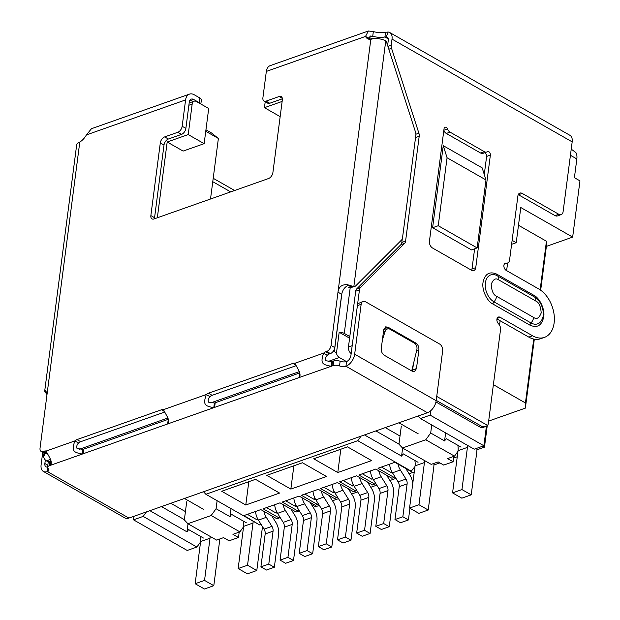 <?xml version="1.0" encoding="UTF-8"?>
<svg xmlns="http://www.w3.org/2000/svg" width="620" height="620" viewBox="0 0 620 620"><rect width="100%" height="100%" fill="white"/><g stroke="black" fill="none" stroke-linecap="round" stroke-linejoin="round"><path stroke-width="0.93" d="M265.213 101.742L264.446 107.671L282.139 101.432M157.341 217.775L167.183 141.995L188.217 134.571L192.169 104.098A5.309 3.511 -109.4 0 1 194.107 101.207A5.309 3.511 -109.4 0 1 196.486 101.525L208.708 108.5L204.143 143.662L188.217 134.571M332.669 351.982L334.374 351.377L336.443 353.338L339.179 332.25L349.595 338.187M349.804 336.575L344.271 333.413A5.309 2.418 -172.6 0 0 339.179 332.25M45.221 453.406L43.54 456.7A5.309 3.511 70.6 0 0 46.446 460.869L50.646 459.389M328.12 361.476L339.349 357.515A5.309 3.511 -109.4 0 1 336.443 353.338M44.012 453.065L43.54 456.7M204.143 143.662L183.117 151.078L167.183 141.995M205.755 131.262L218.379 138.469L210.513 199.012M280.163 116.638L264.446 107.671M432.613 227.718L443.261 145.677L482.166 167.873L485.971 179.947L447.067 157.759L438.239 225.726L432.613 227.718L471.51 249.906L477.144 247.922L485.971 179.947M512.128 240.351L516.22 242.684L520.792 207.529L572.655 237.111L579.964 180.862L574.407 177.692L576.84 158.937L570.431 155.279M430.729 410.735L430.156 415.137L483.879 445.78L486.429 426.134M499.542 325.159L500.115 320.742M506.625 270.638L507.617 262.988A5.309 3.511 -109.4 0 1 506.331 263.074L504.571 263.694M339.349 357.515L346.456 361.569M48.414 461.993L46.446 460.869M146.452 511.88L143.166 516.406L196.889 547.049L187.217 550.459L133.494 519.816L133.951 516.289M205.941 129.805L211.529 132.99L218.379 138.469M443.261 145.677L447.067 157.759M438.239 225.726L477.144 247.922M572.655 237.111L546.375 246.388L540.679 290.214M534.324 339.171L525.365 408.123L488.653 421.073M487.258 425.622L484.468 447.152L476.927 449.818M457.258 456.754L453.584 458.056M439.867 462.892L433.93 464.985M414.261 471.929L409.084 473.757M395.955 478.384L389.933 480.515M376.805 485.142L370.783 487.274M357.655 491.9L351.633 494.032M338.505 498.658L332.483 500.789M319.354 505.416L315.479 506.78L311.403 504.455M518.483 225.277L546.445 241.234L546.375 246.388M511.608 244.311L516.22 242.684M457.955 451.383L454.491 456.15L447.547 458.599L453.104 461.768L443.711 465.085L438.154 461.916L431.21 464.364L402.496 447.989L425.777 439.774L430.691 433.008L444.579 440.929L445.625 432.892M483.879 445.78L474.207 449.19L420.484 418.546L430.156 415.137M420.484 418.546L418.113 416.02M571.229 149.125L575.879 152.567A13.276 7.905 119.7 0 1 576.84 158.937M143.166 516.406L133.494 519.816M203.507 491.745L205.879 494.279L357.771 440.68L361.057 436.154M239.196 532.123L238.491 537.501L229.106 540.811L223.549 537.641L216.605 540.097L187.891 523.714L184.349 519.932L186.705 501.766M200.57 541.973L196.889 547.049M482.755 446.175L484.468 447.152M329.856 496.581L330.576 496.325M349.006 489.823L349.726 489.568M368.156 483.065L368.877 482.81M387.314 476.307L388.027 476.052M406.464 469.549L407.185 469.293M414.958 466.55L411.029 471.487L394.909 462.295L378.014 468.255L394.126 477.454L391.871 478.245L375.759 469.053L358.856 475.013L374.976 484.204L372.721 485.003L356.608 475.811L339.706 481.771L355.826 490.963L353.571 491.761L337.458 482.569L320.555 488.529L336.675 497.721L334.42 498.519L318.3 489.327L301.405 495.287L317.525 504.479L315.27 505.277L299.15 496.085L282.255 502.045L298.367 511.236L296.12 512.035L280 502.843L263.105 508.803L279.217 517.995L276.969 518.793L260.849 509.601L243.954 515.561L259.602 524.923L205.879 494.279M525.365 408.123L525.442 402.961L493.381 384.679M546.445 241.234L540.136 289.835M533.743 339.055L525.442 402.961M453.801 456.39L453.104 461.768M461.04 447.129L446.214 438.673L444.579 440.929M357.771 440.68L411.494 471.324M302.444 462.768L266.771 475.354L290.85 489.095L326.523 476.509L302.444 462.768M337.792 472.533L371.582 460.606L347.502 446.865L313.704 458.792L337.792 472.533L340.814 449.229M245.784 504.998L221.704 491.257L255.502 479.33L279.581 493.071L245.784 504.998L248.814 481.693M149.877 510.671L186.976 531.836L188.612 529.581L203.43 538.028M454.491 456.15L425.777 439.774M364.483 434.938L401.582 456.103L403.225 453.848L418.043 462.303M257.742 518.94L257.075 519.862L247.403 514.344M260.741 523.83L260.067 524.753M276.892 512.182L276.226 513.104L266.553 507.586M279.891 517.072L279.217 517.995M296.042 505.424L295.376 506.346L285.704 500.828M299.042 510.314L298.367 511.236M315.192 498.666L314.526 499.588L304.862 494.07M318.192 503.556L317.525 504.479M334.343 491.908L333.676 492.83L324.012 487.312M337.342 496.798L336.675 497.721M353.501 485.15L352.827 486.072L343.162 480.554M356.492 490.04L355.826 490.963M372.651 478.392L371.985 479.314L362.312 473.796M375.642 483.282L374.976 484.204M391.801 471.634L391.135 472.556L381.463 467.038M394.8 476.524L394.126 477.454M290.85 489.095L293.872 465.791M186.976 531.836L188.023 523.792M430.691 433.008L431.729 424.964M402.496 447.989L398.954 444.207L401.318 426.041M401.582 456.103L402.628 448.058M217.124 500.696L216.078 508.733L211.172 515.499L187.891 523.714M238.491 537.501L232.934 534.332L239.886 531.875L211.172 515.499M231.02 508.617L229.974 516.662L216.078 508.733M243.567 526.798L239.886 531.875M229.974 516.662L231.609 514.406L246.427 522.861M257.075 519.862L257.308 518.064M391.367 470.758L391.135 472.556M276.226 513.104L276.458 511.306M372.217 477.516L371.985 479.314M295.376 506.346L295.608 504.548M353.059 484.274L352.827 486.072M314.526 499.588L314.759 497.79M333.909 491.032L333.676 492.83M394.963 519.56L400.52 522.73L408.41 519.947L402.853 516.778L394.963 519.56L399.241 486.646A5.309 3.511 70.6 0 0 398.11 481.833L392.476 472.804L400.357 470.022A13.276 8.781 -109.4 0 1 397.885 463.993M389.593 464.171A13.276 8.781 70.6 0 0 392.476 472.804M400.357 470.022L405.992 479.051A5.309 3.511 -109.4 0 1 407.123 483.864L402.853 516.778M408.41 519.947L409.929 508.253M405.813 468.518L409.859 474.99A13.276 8.781 -109.4 0 1 412.742 483.631M375.813 526.318L381.37 529.488L389.252 526.706L383.695 523.536L375.813 526.318L380.083 493.404A5.309 3.511 70.6 0 0 378.96 488.591L373.317 479.562L381.207 476.78A13.276 8.781 -109.4 0 1 378.727 470.75M370.435 470.929A13.276 8.781 70.6 0 0 373.317 479.562M381.207 476.78L386.841 485.809A5.309 3.511 -109.4 0 1 387.973 490.621L383.695 523.536M389.252 526.706L393.529 493.791A13.276 8.781 -109.4 0 0 390.709 481.748L386.663 475.276M356.663 533.076L362.219 536.246L370.101 533.464L364.545 530.294L356.663 533.076L360.933 500.162A5.309 3.511 70.6 0 0 359.809 495.349L354.167 486.32L362.057 483.538A13.276 8.781 -109.4 0 1 359.577 477.509M351.284 477.687A13.276 8.781 70.6 0 0 354.167 486.32M362.057 483.538L367.691 492.567A5.309 3.511 -109.4 0 1 368.822 497.38L364.545 530.294M370.101 533.464L374.379 500.549A13.276 8.781 -109.4 0 0 371.558 488.506L367.513 482.035M337.512 539.834L343.069 543.004L350.951 540.221L345.394 537.052L337.512 539.834L341.783 506.92A5.309 3.511 70.6 0 0 340.651 502.107L335.017 493.078L342.906 490.296A13.276 8.781 -109.4 0 1 340.426 484.267M332.134 484.445A13.276 8.781 70.6 0 0 335.017 493.078M342.906 490.296L348.541 499.325A5.309 3.511 -109.4 0 1 349.672 504.137L345.394 537.052M350.951 540.221L355.229 507.307A13.276 8.781 -109.4 0 0 352.408 495.264L348.363 488.793M318.354 546.592L323.911 549.762L331.801 546.98L326.244 543.81L318.354 546.592L322.632 513.678A5.309 3.511 70.6 0 0 321.501 508.865L315.867 499.836L323.756 497.054A13.276 8.781 -109.4 0 1 321.276 491.025M312.984 491.203A13.276 8.781 70.6 0 0 315.867 499.836M323.756 497.054L329.39 506.083A5.309 3.511 -109.4 0 1 330.514 510.896L326.244 543.81M331.801 546.98L336.079 514.065A13.276 8.781 -109.4 0 0 333.258 502.022L329.212 495.55M299.204 553.35L304.761 556.52L312.651 553.738L307.094 550.568L299.204 553.35L303.482 520.436A5.309 3.511 70.6 0 0 302.351 515.623L296.716 506.594L304.598 503.812A13.276 8.781 -109.4 0 1 302.126 497.782M293.834 497.961A13.276 8.781 70.6 0 0 296.716 506.594M304.598 503.812L310.24 512.841A5.309 3.511 -109.4 0 1 311.364 517.654L307.094 550.568M312.651 553.738L316.921 520.823A13.276 8.781 -109.4 0 0 314.1 508.78L310.062 502.308M280.054 560.108L285.611 563.278L293.5 560.495L287.944 557.326L280.054 560.108L284.332 527.194A5.309 3.511 70.6 0 0 283.201 522.381L277.566 513.352L285.448 510.57A13.276 8.781 -109.4 0 1 282.976 504.541M274.683 504.719A13.276 8.781 70.6 0 0 277.566 513.352M285.448 510.57L291.09 519.599A5.309 3.511 -109.4 0 1 292.214 524.412L287.944 557.326M293.5 560.495L297.771 527.581A13.276 8.781 -109.4 0 0 294.95 515.538L290.912 509.067M260.904 566.866L266.461 570.036L274.35 567.254L268.786 564.084L260.904 566.866L265.182 533.952A5.309 3.511 70.6 0 0 264.05 529.139L258.416 520.11L266.298 517.328A13.276 8.781 -109.4 0 1 263.826 511.299M255.525 511.477A13.276 8.781 70.6 0 0 258.416 520.11M266.298 517.328L271.932 526.357A5.309 3.511 -109.4 0 1 273.063 531.169L268.786 564.084M274.35 567.254L278.62 534.339A13.276 8.781 -109.4 0 0 275.799 522.296L271.754 515.825M357.391 305.629L361.15 304.304A5.309 3.511 -109.4 0 1 363.088 301.413L358.19 303.567A5.309 3.511 70.6 0 0 357.391 305.629L350.912 355.531A5.309 3.162 119.7 0 1 346.549 361.538A5.309 2.418 7.4 0 1 340.132 361.235A5.309 2.418 -172.6 0 0 333.715 360.941L332.537 361.351A6.634 3.022 7.4 0 1 331.739 361.584L325.826 360.755C325.151 358.755 325.647 356.926 327.313 355.245A6.634 3.952 119.7 0 1 329.468 353.919L330.406 353.586A5.309 3.162 -60.3 0 0 334.769 347.572L341.674 294.368L337.985 292.129C338.721 286.874 341.837 284.386 347.324 284.665L352.144 286.13L348.13 287.401L350.083 287.882L355.438 286.146L401.512 240.041A5.309 3.511 -109.4 0 0 402.535 237.731L415.85 135.214A5.309 3.511 -109.4 0 0 415.532 132.138L386.26 41.215L385.741 40.92A10.617 4.836 -172.6 0 0 370.822 39.339A13.276 7.905 119.7 0 1 367.613 38.727A13.276 7.905 119.7 0 1 365.521 36.417L369.226 38.533L370.117 36.007L372.728 36.247A13.276 6.045 -172.6 0 0 384.927 36.968L386.322 36.905L388.128 32.039A10.617 6.324 119.7 0 1 389.771 32.542A10.617 6.324 119.7 0 1 392.018 39.114L391.228 45.214L387.919 46.376M352.144 286.13L354.826 286.463M47.035 393.785L46.407 394.018L44.741 390.747L45.717 390.158L46.965 394.824L40.036 448.151A5.309 3.162 119.7 0 0 41.16 451.438L44.865 453.553A5.309 3.162 -60.3 0 0 46.888 453.631L47.252 453.499M154.527 218.767A5.309 3.162 119.7 0 1 154.566 217.705L164.006 145.041A5.309 3.162 119.7 0 1 168.369 139.027L181.513 134.393A5.309 3.162 -60.3 0 0 185.876 128.379L182.172 126.263L185.589 99.913A10.617 7.029 -109.4 0 1 189.464 94.124L91.481 128.697L86.405 134.912A13.276 7.905 119.7 0 1 79.794 142.034A10.617 4.836 -172.6 0 0 76.671 144.894L44.741 390.747M266.05 101.138A5.309 3.162 119.7 0 1 264.027 101.06L267.731 103.176A5.309 3.162 -60.3 0 0 269.754 103.253L266.05 101.138L279.194 96.503A5.309 3.162 119.7 0 1 281.216 96.573A5.309 3.162 119.7 0 1 282.34 99.867L272.901 172.523A5.309 3.162 119.7 0 1 268.538 178.537L154.008 218.953A5.309 3.162 119.7 0 1 151.985 218.876A5.309 3.162 119.7 0 1 150.862 215.59L160.301 142.925A5.309 3.162 119.7 0 1 164.664 136.911L177.808 132.277L181.513 134.393M269.754 103.253L282.379 98.797M45.81 392.057L44.764 391.429M46.888 453.631L43.183 451.515A5.309 3.162 119.7 0 1 41.16 451.438M43.183 451.515L44.121 451.182A6.634 3.952 119.7 0 1 46.113 451.058C50.228 459.133 51.956 460.218 50.98 465.124L49.12 465.837L49.724 461.148A5.309 2.418 -172.6 0 0 48.166 462.582L47.554 467.263A5.309 2.418 7.4 0 1 49.12 465.837M168.338 419.298A6.634 3.022 7.4 0 1 168.252 419.321L83.762 449.136A6.634 3.022 7.4 0 1 82.964 449.368L77.05 448.539C76.369 446.547 76.865 444.711 78.538 443.036L74.834 440.921A6.634 3.952 119.7 0 1 76.981 439.588L161.471 409.774A6.634 3.952 119.7 0 1 163.463 409.65C167.571 417.725 169.299 418.81 168.33 423.716L82.352 454.057C73.509 452.329 71.339 451.368 74.834 440.921L46.113 451.058M78.538 443.036A6.634 3.952 119.7 0 1 80.685 441.704L164.602 412.091M299.762 372.915A6.634 3.022 7.4 0 1 299.685 372.946L215.194 402.76A6.634 3.022 7.4 0 1 214.388 402.992L208.475 402.163C207.801 400.171 208.297 398.335 209.971 396.661L206.266 394.545A6.634 3.952 119.7 0 1 208.413 393.212L292.904 363.397A6.634 3.952 119.7 0 1 294.895 363.266C299.003 371.349 300.731 372.426 299.755 377.34L213.784 407.681C204.941 405.953 202.771 404.992 206.266 394.545L163.463 409.65M209.971 396.661A6.634 3.952 119.7 0 1 212.118 395.328L296.035 365.715M327.313 355.245L323.609 353.137A6.634 3.952 119.7 0 1 325.756 351.803L326.701 351.47L330.406 353.586M334.769 347.572L331.065 345.456A5.309 3.162 119.7 0 1 326.701 351.47M331.065 345.456L370.822 39.339M341.674 294.368C342.589 289.904 344.813 286.882 348.347 285.301L347.324 284.665M369.706 39.355A13.276 7.905 119.7 0 1 369.226 38.533M331.739 361.584L331.134 366.265C322.292 364.545 320.122 363.584 323.609 353.137L294.895 363.266M214.388 402.992L213.784 407.681L168.33 423.716M82.964 449.368L82.352 454.057L50.98 465.124M182.172 126.263A5.309 3.162 119.7 0 1 177.808 132.277M266.329 71.424L365.521 36.417L368.35 31L270.204 65.635A10.617 7.029 70.6 0 0 266.329 71.424L262.903 97.774A5.309 3.162 119.7 0 0 264.027 101.06M333.715 360.941L333.111 365.622L299.755 377.34M50.987 460.707A6.634 3.022 7.4 0 1 50.902 460.738L49.724 461.148M333.111 365.622A5.309 2.418 7.4 0 1 339.52 365.924L340.132 361.235M363.088 301.413A5.309 3.511 -109.4 0 1 365.459 301.731L439.557 343.999A5.309 3.511 -109.4 0 1 442.657 350.804L436.178 400.698A10.617 6.324 -60.3 0 1 427.443 412.726L128.913 518.072A10.617 6.324 -60.3 0 1 124.868 517.917L43.361 471.425A10.617 6.324 119.7 0 0 47.399 471.572A5.309 2.418 7.4 0 0 48.965 470.146A5.309 2.418 7.4 0 0 48.259 468.704A5.309 2.418 7.4 0 1 47.554 467.263M361.15 304.304L354.663 354.206A10.617 6.324 119.7 0 1 345.937 366.226A5.309 2.418 7.4 0 1 339.52 365.924M43.361 471.425A10.617 6.324 119.7 0 1 41.106 464.845L42.733 452.337M388.019 327.19L415.811 343.038C418.027 344.596 419.058 346.859 418.903 349.843L416.469 368.59L414.532 371.496L412.153 371.171L384.369 355.314C382.145 353.764 381.114 351.494 381.269 348.517L383.71 329.762L385.64 326.864L388.019 327.19L384.268 328.515L385.253 329.081M413.579 363.258L412.339 371.264M47.593 467.007A5.309 3.162 119.7 0 1 45.989 466.814A5.309 3.162 119.7 0 1 44.865 463.52L45.322 459.986M185.876 128.379L189.294 102.021A5.309 3.511 -109.4 0 1 191.231 99.13A5.309 3.511 -109.4 0 1 193.611 99.448L199.253 102.664L199.857 97.976A5.309 2.418 7.4 0 1 201.368 99.983L200.849 104.013M368.35 31L373.341 31.558L372.728 36.247L368.877 37.603M383.431 331.909L384.997 331.77A5.309 3.937 -95.2 0 1 388.159 328.817L384.609 329.135A5.309 3.937 84.8 0 0 383.78 329.336M189.464 94.124A10.617 7.029 -109.4 0 1 194.223 94.759L199.857 97.976M373.341 31.558A13.276 6.045 -172.6 0 0 385.539 32.279L384.927 36.968L388.236 38.858M388.159 328.817A5.309 3.937 -95.2 0 1 390.011 329.243L414.431 343.17A5.309 3.937 -95.2 0 1 416.818 349.92L411.719 370.915M384.997 331.77L382.416 339.729M385.539 32.279L388.128 32.039M386.322 36.905A5.309 3.162 119.7 0 1 387.144 37.154A5.309 3.162 119.7 0 1 388.267 40.44L387.616 45.431M435.945 401.962L480.291 427.257A5.309 3.511 70.6 0 0 482.662 427.575L485.321 426.637L482.166 426.591L436.216 400.381M436.728 396.42L487.56 425.413L485.321 426.63M388.841 49.236L391.546 48.282A5.309 3.511 -109.4 0 1 391.228 45.214M391.546 48.282L418.88 133.176A5.309 3.511 -109.4 0 1 419.197 136.253L405.581 241.118A5.309 3.511 -109.4 0 1 404.558 243.42L360.468 287.579L356.717 288.904A5.309 3.511 70.6 0 0 355.694 291.214L348.448 347.014A5.309 3.511 70.6 0 0 351.168 353.571M402.303 238.723L401.822 242.443A5.309 3.511 -109.4 0 1 400.807 244.745L356.717 288.904M355.694 291.214L359.453 289.889A5.309 3.511 -109.4 0 1 360.468 287.579M359.453 289.889L357.453 305.249M497.124 318.354L500.146 317.293A3.983 2.635 -109.4 0 0 498.364 317.053A3.983 2.635 -109.4 0 0 496.876 319.881A3.983 2.635 -109.4 0 0 498.457 323.725A5.309 3.511 -109.4 0 1 500.518 329.724L488.358 423.351A5.309 3.511 -109.4 0 1 487.56 425.413M500.146 317.293L532.564 335.784L528.806 337.11A26.552 17.562 70.6 0 0 540.687 338.706L544.445 337.381A26.552 17.562 -109.4 0 1 532.564 335.784M496.953 318.936L528.806 337.11M506.331 263.074A3.983 2.635 -109.4 0 0 505.362 263.144A3.983 2.635 -109.4 0 0 503.913 266.522A3.983 2.635 -109.4 0 0 506.23 270.413L538.648 288.904A26.552 17.562 -109.4 0 1 554.133 314.836A26.552 17.562 -109.4 0 1 544.445 337.381M518.258 194.641A5.309 3.511 -109.4 0 1 518.444 194.742L522.203 193.417A5.309 3.511 -109.4 0 0 519.823 193.099A5.309 3.511 -109.4 0 0 517.886 195.998L509.562 260.09A5.309 3.511 -109.4 0 1 507.625 262.988L504.246 264.174M518.444 194.742L555.032 215.613A5.309 3.511 70.6 0 0 557.411 215.938L561.162 214.613A5.309 3.511 -109.4 0 1 558.79 214.287L555.032 215.613M522.203 193.417L558.79 214.287M392.018 39.114L572.175 141.879L563.1 211.715A5.309 3.511 -109.4 0 1 561.162 214.613M572.175 141.879A10.617 6.324 -60.3 0 0 569.919 135.307L389.771 32.542M443.819 130.51A5.309 3.511 70.6 0 0 446.292 133.447L450.05 132.122L484.375 151.699A5.309 3.511 -109.4 0 0 486.746 152.016A5.309 3.511 -109.4 0 0 487.336 151.714A2.658 1.759 -109.4 0 1 487.63 151.559A2.658 1.759 -109.4 0 1 489.606 152.427A2.658 1.759 -109.4 0 1 490.366 155.116L475.757 267.631A5.309 3.511 -109.4 0 1 473.82 270.522A5.309 3.511 -109.4 0 1 471.44 270.204L432.535 248.008A5.309 3.511 -109.4 0 1 429.443 241.211L444.052 128.704A2.658 1.759 -109.4 0 1 445.021 127.255A2.658 1.759 -109.4 0 1 447.493 128.983L443.85 130.27M484.453 152.83A2.658 1.759 -109.4 0 1 486.615 156.442L484.267 174.522M474.618 248.814L471.998 268.956A5.309 3.511 -109.4 0 1 471.626 270.304M450.05 132.122A5.309 3.511 -109.4 0 1 447.493 128.983M446.292 133.447L480.616 153.024A5.309 3.511 70.6 0 0 482.996 153.342L486.746 152.016M200.578 103.858A5.309 2.418 -172.6 0 0 199.253 102.664M492.916 304.033C486.909 301.219 481.624 289.633 483.05 282.371C484.941 273.769 489.529 271.033 496.791 274.156L533.843 295.291C539.85 298.112 545.135 309.698 543.709 316.967C541.803 325.562 537.214 328.298 529.961 325.167L492.916 304.033A2.658 1.581 119.7 0 1 493.969 301.824L531.014 322.958A6.634 3.952 -60.3 0 0 533.65 317.44L496.604 296.306C493.481 295.027 491.668 291.059 491.187 284.402C493.21 279.186 495.729 277.683 498.736 279.899L535.781 301.033C538.912 302.312 540.718 306.28 541.198 312.937C539.175 318.153 536.657 319.656 533.65 317.44M398.97 444.098L375.867 430.923M418.957 504.742L409.572 508.051L418.833 513.337L428.219 510.028L418.957 504.742L424.436 462.551L415.051 465.86A13.276 8.781 70.6 0 0 414.842 460.474M409.572 508.051L415.051 465.86M400.016 436.031L385.26 427.614M424.561 460.575A13.276 8.781 -109.4 0 1 424.436 462.551M428.219 510.028L433.698 467.837A26.552 17.562 70.6 0 0 433.946 463.396M418.221 433.829L398.893 422.801M461.954 489.568L452.569 492.885L461.83 498.162L471.216 494.853L461.954 489.568L467.433 447.377L458.048 450.693A13.276 8.781 70.6 0 0 457.831 445.307M452.569 492.885L458.048 450.693M467.558 445.4A13.276 8.781 -109.4 0 1 467.433 447.377M471.216 494.853L476.695 452.662A26.552 17.562 70.6 0 0 476.943 448.229M184.38 519.668L161.448 506.587M204.538 580.405L195.153 583.714L204.414 589L213.799 585.691L204.538 580.405L210.017 538.214L200.632 541.524A13.276 8.781 70.6 0 0 200.454 536.331M195.153 583.714L200.632 541.524M185.434 511.601L170.833 503.277M210.141 536.409A13.276 8.781 -109.4 0 1 210.017 538.214M213.799 585.691L219.279 543.5A26.552 17.562 70.6 0 0 219.526 539.059M203.802 509.493L184.473 498.464M247.535 565.231L238.15 568.548L247.411 573.826L256.796 570.516L247.535 565.231L253.014 523.04L243.629 526.357A13.276 8.781 70.6 0 0 243.451 521.157M238.15 568.548L243.629 526.357M253.138 521.234A13.276 8.781 -109.4 0 1 253.014 523.04M256.796 570.516L262.276 528.325A26.552 17.562 70.6 0 0 262.454 526.574M334.374 351.377L341.953 293.004M192.169 104.098L188.875 105.26M344.271 333.413L350.184 287.889M79.337 449.268L167.997 417.981M210.769 402.884L299.421 371.605M370.194 39.378A5.309 3.511 -109.4 0 1 371.163 38.727L369.644 39.261M405.992 479.051L398.11 481.833M407.123 483.864L399.241 486.646M386.841 485.809L378.96 488.591M387.973 490.621L380.083 493.404M367.691 492.567L359.809 495.349M368.822 497.38L360.933 500.162M348.541 499.325L340.651 502.107M349.672 504.137L341.783 506.92M329.39 506.083L321.501 508.865M330.514 510.896L322.632 513.678M310.24 512.841L302.351 515.623M311.364 517.654L303.482 520.436M291.09 519.599L283.201 522.381M292.214 524.412L284.332 527.194M271.932 526.357L264.05 529.139M273.063 531.169L265.182 533.952M79.794 142.034L46.965 394.824M353.834 286.603L385.741 40.92M282.309 98.278L279.194 96.503M154.566 217.705L150.862 215.59M164.006 145.041L160.301 142.925M168.369 139.027L164.664 136.911M46.872 452.755L44.121 451.182M80.685 441.704L76.981 439.588M164.222 411.347L161.471 409.774M212.118 395.328L208.413 393.212M295.655 364.971L292.904 363.397M329.468 353.919L325.756 351.803M212.769 181.691L230.671 191.898M185.589 99.913L86.405 134.912M332.537 361.351L331.933 366.04M299.072 377.634L299.685 372.946M215.194 402.76L214.582 407.449M168.252 419.321L167.64 424.01M83.762 449.136L83.15 453.825M50.902 460.738L50.298 465.418M427.443 412.726L345.937 366.226L346.549 361.538M47.833 468.232L47.399 471.572L128.913 518.072M436.178 400.698L354.663 354.206M414.788 343.403L415.811 343.038M412.711 369.915L416.469 368.59M416.64 350.641L418.903 349.843M44.865 463.52L47.825 465.209M193.611 99.448L189.588 100.866M482.166 426.591L480.291 427.257M415.896 134.23L418.88 133.176M415.547 137.539L419.197 136.253M401.822 242.443L405.581 241.118M400.807 244.745L404.558 243.42M352.191 345.689L348.448 347.014M471.998 268.956L475.757 267.631M490.366 155.116L486.615 156.442M484.375 151.699L480.616 153.024M496.604 296.306A6.634 3.952 119.7 0 1 493.969 301.824A14.741 9.75 70.6 0 1 485.375 282.945A14.741 9.75 70.6 0 1 497.349 275.799A6.634 3.952 119.7 0 1 498.736 279.899M529.961 325.167A2.658 1.581 -60.3 0 1 531.014 322.958A14.741 9.75 70.6 0 0 542.229 318.92C544.949 314.418 542.609 301.568 534.486 296.988A14.741 9.75 70.6 0 0 534.394 296.933A6.634 3.952 119.7 0 1 535.781 301.033M533.843 295.291A2.658 1.581 119.7 0 0 534.394 296.933L497.349 275.799A2.658 1.581 119.7 0 1 496.791 274.156M189.178 102.943L194.107 101.207M377.239 38.618L375.255 38.192L371.163 38.727M387.206 44.144L387.74 44.454M234.624 190.503L213.21 178.289"/></g></svg>
